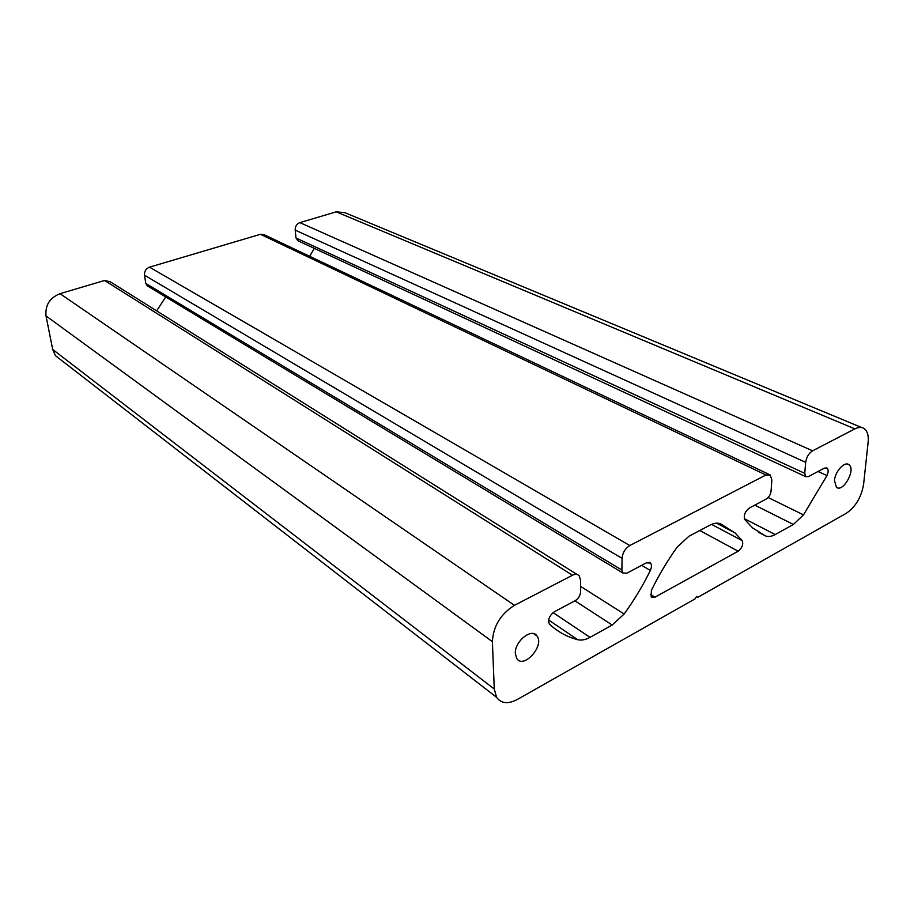 <?xml version="1.0" encoding="UTF-8"?>
<svg xmlns="http://www.w3.org/2000/svg" width="914" height="914" viewBox="0 0 914 914"><rect width="100%" height="100%" fill="white"/><g stroke="black" fill="none" stroke-linecap="round" stroke-linejoin="round"><path stroke-width="1.37" d="M834.459 480.501C835.042 471.533 844.57 461.079 848.855 464.655C856.269 469.111 843.188 492.943 836.436 487.288L834.459 480.501M148.114 286.322L145.817 283.454L144.492 275.183C144.263 271.298 145.943 268.625 149.53 267.162L629.803 545.544C625.187 548.469 622.605 552.742 622.068 558.351L621.908 570.062L622.8 572.952L626.855 573.204L646.312 562.853L650.471 563.047C651.819 564.761 651.785 567.24 650.334 570.462C642.862 585.714 634.122 600.235 624.148 614.014L612.209 625.027L590.01 637.355C585.508 639.811 581.395 640.588 577.694 639.697C567.286 636.989 557.974 631.917 549.771 624.491L549.394 624.068C547.703 619.646 549.348 615.545 554.352 611.774L575.306 600.624C578.505 598.567 580.264 595.665 580.573 591.929L580.539 580.07L579.213 575.831C577.579 574.061 575.34 573.866 572.495 575.249L104.562 280.484L60.027 293.68C49.71 297.85 45.037 305.265 46.02 315.924L52.681 349.445L55.48 355.683L61.112 360.047M156.66 310.874L165.72 296.959M298.135 240.862L295.999 237.994L295.188 230.122C295.131 226.432 296.684 223.93 299.861 222.616L812.603 450.808C808.799 453.264 806.491 457.103 805.68 462.335L804.754 473.338L805.76 476.662L808.41 476.605L824.325 468.139L827.056 468.048C828.552 469.533 828.53 472.047 826.976 475.566L803.486 514.879L793.398 524.465L775.221 534.553C771.542 536.552 768.286 537.009 765.464 535.901L752.633 527.949L744.876 519.666C743.425 515.485 744.899 511.612 749.32 508.047L766.355 498.987C768.982 497.262 770.548 494.657 771.05 491.161L771.85 480.033L770.262 474.972L765.943 474.983L260.444 234.292L149.53 267.162M812.603 450.808L854.887 428.883C858.475 427.089 861.514 426.952 864.016 428.495C867.386 430.917 868.768 435.521 868.129 442.319L863.604 484.283C861.365 497.227 855.584 506.904 846.25 513.325L697.793 597.333L696.514 596.488L695.074 598.876L517.278 699.496C508.047 704.317 501.146 703.586 496.576 697.325L494.268 689.019L492.395 641.662C493.252 626.17 500.598 614.059 514.456 605.331L572.495 575.249M629.803 545.544L765.943 474.983M515.336 653.636C514.399 641.559 531.811 627.461 536.986 635.95C544.87 645.65 523.505 669.539 516.73 658.468L515.336 653.636M709.892 525.173C713.96 523.071 717.536 522.625 720.62 523.859L735.062 532.931L742.214 540.642C743.528 544.401 742.179 547.92 738.158 551.211L655.007 597.173L651.179 597.025L651.362 590.455C658.811 575.135 667.471 560.613 677.343 546.892L688.87 536.312L709.892 525.173M260.444 234.292L264.386 234.818L769.097 474.423M309.697 256.331L314.279 248.368M861.845 427.603L344.852 212.665L336.215 211.842L299.861 222.616M104.562 280.484L110.274 281.786L577.054 574.472M697.793 597.333L696.468 596.556M650.334 570.462L641.639 565.332M624.148 614.014L580.55 586.342M590.01 637.355L553.084 612.609M577.694 639.697L548.663 620M612.209 625.027L574.929 600.829M494.268 689.019L52.681 349.445M492.395 641.662L46.02 315.924M514.456 605.331L60.027 293.68M621.908 570.062L145.817 283.454M622.068 558.351L144.492 275.183M803.486 514.879L768.171 497.536M793.398 524.465L754.804 505.134M775.221 534.553L744.384 518.695M765.464 535.901L758.46 532.268M805.68 462.335L295.188 230.122M655.007 597.173L650.345 594.34M738.158 551.211L699.793 530.52M742.214 540.642L711.549 524.385M804.754 473.338L295.999 237.994M826.976 475.566L818.041 471.487M854.887 428.883L336.215 211.842M848.855 464.655L847.655 464.129M496.576 697.325L55.48 355.683M650.471 563.047L649.237 562.327M622.8 572.952L146.96 285.625M536.986 635.95L533.776 633.71M735.062 532.931L716.587 523.185M805.76 476.662L297.461 240.553M827.056 468.048L826.382 467.751"/></g></svg>
